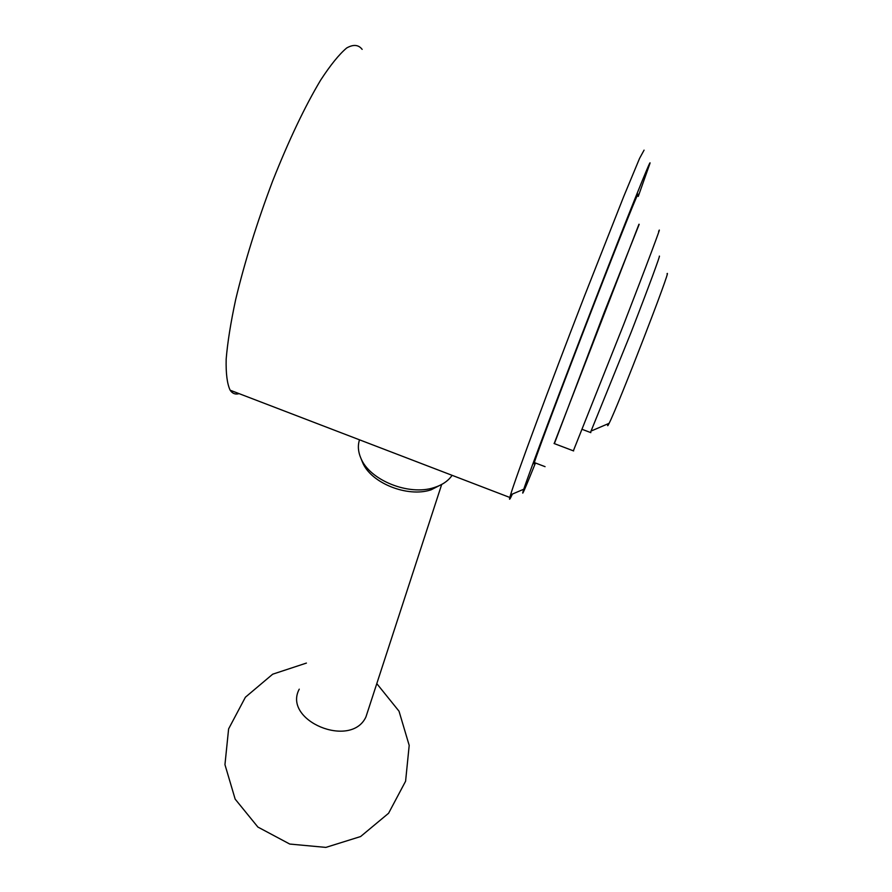 <?xml version="1.0" encoding="UTF-8"?>
<svg xmlns="http://www.w3.org/2000/svg" width="892" height="892" viewBox="0 0 892 892"><rect width="100%" height="100%" fill="white"/><g stroke="black" fill="none" stroke-linecap="round" stroke-linejoin="round"><path stroke-width="1.34" d="M359.509 439.823C357.636 445.61 358.082 451.72 360.859 458.165C369.578 480.231 408.971 496.108 434.192 487.556C441.863 485.159 447.639 481.357 451.508 476.161L452.099 475.325M361.751 460.361L362.509 462.268C370.704 482.973 407.532 497.814 431.159 489.797L442.945 483.754M299.255 689.159C282.262 720.569 351.058 749.369 365.954 716.889L368.262 709.798M239.112 393.64C235.399 394.699 232.411 393.55 230.147 390.205C227.159 383.906 225.832 373.57 226.167 359.175C227.538 342.55 230.716 322.659 235.689 299.5C244.676 261.969 257.03 222.387 272.751 180.775C288.952 139.966 304.919 106.416 320.652 80.113C330.475 65.049 339.15 54.334 346.687 47.978C353.377 44.199 358.539 44.667 362.141 49.372M512.387 494.079C509.889 499.531 509.031 500.668 509.834 497.468L510.57 494.848C515.565 477.889 548.39 389.202 584.182 296.813L623.764 196.407L639.564 158.397L644.069 150.146M535.468 462.993C524.474 490.321 520.582 499.063 523.782 489.206C529.179 472.816 560.611 389.313 594.206 302.589C627.834 215.752 652.085 155.453 649.922 163.504L638.259 196.418M608.032 423.789C607.274 426.488 607.642 426.331 609.113 423.321C617.71 406.841 672.49 265.392 667.049 273.744M590.471 432.497L631.291 331.869C648.662 287.034 660.972 253.696 659.322 256.171M573.355 450.839L623.619 324.666C647.324 263.475 663.046 221.472 658.619 231.463M554.166 443.547L638.962 224.238M554.378 443.625L604.14 312.601L639.185 224.316M534.721 462.714C533.918 464.431 533.784 464.375 534.33 462.569C536.772 454.128 563.499 383.002 592.455 308.242C621.456 233.347 641.649 183.328 637.512 196.14M451.508 476.161L451.91 475.258M431.159 489.797L434.192 487.556M362.509 462.268L360.859 458.165M441.685 484.467L365.954 716.889M306.413 663.079L272.684 674.196L245.4 697.221L228.608 728.898L224.951 764.645L235.165 799.132L257.888 827.062L289.755 844.055L325.859 847.4L360.591 836.551L388.577 813.27L405.592 781.225L409.194 745.4L399.025 711.192L376.792 683.629M523.782 489.206L510.57 494.848M230.147 390.205L509.834 497.468M609.113 423.321L591.686 430.803M582.476 429.465L590.827 432.631M554.055 443.502L573.623 450.939M534.33 462.569L545.068 466.661"/></g></svg>
